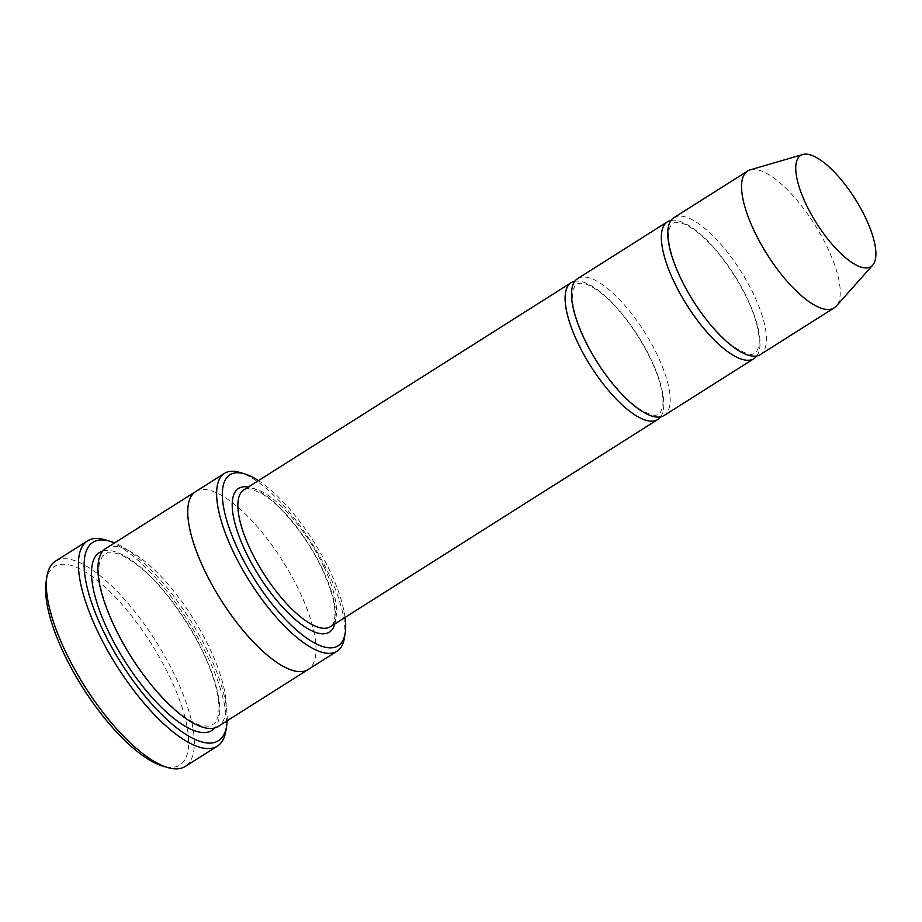 <?xml version="1.0" encoding="UTF-8"?>
<svg xmlns="http://www.w3.org/2000/svg" width="922" height="922" viewBox="0 0 922 922"><rect width="100%" height="100%" fill="white"/><g stroke="black" fill="none" stroke-linecap="round" stroke-linejoin="round"><path stroke-width="0.69" stroke-dasharray="4.61 3.46" d="M756.801 355.961A80.963 28.063 57.7 0 0 747.546 298.993A80.963 28.063 57.7 0 0 671.009 220.404M577.564 278.651A80.963 28.063 -122.3 0 1 644.57 332.058A80.963 28.063 -122.3 0 1 664.151 415.476M345.058 617.417A101.19 35.082 57.7 0 0 330.041 571.248A101.19 35.082 57.7 0 0 258.46 480.604M195.614 491.645A105.246 36.477 -122.3 0 1 282.72 561.06A105.246 36.477 -122.3 0 1 308.167 669.499M195.879 491.472A105.246 36.488 -122.3 0 1 282.72 561.06A105.246 36.488 -122.3 0 1 308.444 669.326M344.459 637.724A105.246 36.477 57.7 0 0 328.67 573.715A105.246 36.477 57.7 0 0 239.858 472.456M105.776 548.486A105.246 36.488 -122.3 0 1 192.882 617.913A105.246 36.488 -122.3 0 1 218.341 726.352M46.1 581.724A117.394 40.695 -122.3 0 1 151.519 644.086A117.394 40.695 -122.3 0 1 162.768 766.067M660.544 416.871A80.963 28.063 57.7 0 0 651.289 359.914A80.963 28.063 57.7 0 0 574.752 281.314M673.809 217.742A80.963 28.063 -122.3 0 1 740.827 271.149A80.963 28.063 -122.3 0 1 760.408 354.555M750.174 169.89A80.963 28.063 -122.3 0 1 814.61 224.438A80.963 28.063 -122.3 0 1 836.335 306.035M227.158 720.774A117.394 40.695 57.7 0 0 209.075 654.217A117.394 40.695 57.7 0 0 114.593 542.92M225.925 730.547A121.439 42.101 57.7 0 0 207.704 656.694A121.439 42.101 57.7 0 0 105.235 539.843M55.412 561.21A121.439 42.101 -122.3 0 1 155.922 641.309A121.439 42.101 -122.3 0 1 185.287 766.436M334.859 623.871A85.008 29.469 57.7 0 0 322.665 569.485A85.008 29.469 57.7 0 0 248.272 487.047M102.872 551.01A105.246 36.488 -122.3 0 1 186.463 621.97A105.246 36.488 -122.3 0 1 214.826 727.907M324.037 567.018A80.963 28.063 57.7 0 0 243.892 489.824C244.295 488.891 246.762 488.648 251.257 489.098L261.917 493.696C280.622 504.438 307.291 537.077 322.216 569.185C332.658 592.189 336.68 609.223 334.283 620.299C332.761 624.563 331.494 626.672 330.479 626.649A80.963 28.063 57.7 0 0 324.037 567.018M114.605 626.303C128.446 654.954 145.492 679.721 165.718 700.593C180.366 715.126 192.698 723.563 202.713 725.902L210.043 726.156L215.218 722.929L218.214 716.002C219.828 708.695 218.894 698.45 215.437 685.265C204.43 643.625 168.277 589.711 140.536 567.733C130.521 559.504 122.015 554.606 115.02 553.016L107.667 552.751L102.492 555.966L99.484 562.869C96.729 577.057 101.777 598.194 114.605 626.303M680.713 277.672C694.462 307.383 719.621 338.674 737.842 349.357C746.163 353.725 751.28 355.258 753.193 353.933L756.455 351.904L758.587 347.191C759.809 342.177 759.279 334.951 757.008 325.501C749.644 294.418 720.716 250.104 697.781 232.563C690.543 226.858 684.493 223.504 679.641 222.525L674.616 222.421L671.354 224.449L669.222 229.14C666.963 239.616 670.79 255.797 680.713 277.672M584.456 338.581C598.217 368.304 623.376 399.595 641.585 410.267C649.906 414.646 655.035 416.168 656.948 414.854L660.21 412.814L662.33 408.112C663.552 403.098 663.033 395.861 660.751 386.41C653.387 355.327 624.471 311.025 601.524 293.473C594.287 287.768 588.236 284.425 583.396 283.446L578.359 283.342L575.098 285.371L572.977 290.061C570.706 300.537 574.544 316.707 584.456 338.581"/><path stroke-width="1.38" d="M671.009 220.404A80.963 28.063 57.7 0 0 667.401 221.799A80.963 28.063 57.7 0 0 673.844 281.429A80.963 28.063 57.7 0 0 753.989 358.623A80.963 28.063 57.7 0 0 756.801 355.961M753.989 358.623L664.151 415.476A80.963 28.063 -122.3 0 1 584.006 338.282A80.963 28.063 -122.3 0 1 577.564 278.651L667.401 221.799M258.46 480.604A101.19 35.082 57.7 0 0 244.641 473.873A101.19 35.082 57.7 0 0 254.334 579.028A101.19 35.082 57.7 0 0 345.22 632.792A101.19 35.082 57.7 0 0 345.058 617.417M308.444 669.326A105.246 36.488 -122.3 0 1 308.178 669.499A105.246 36.477 -122.3 0 1 203.993 569.151A105.246 36.477 -122.3 0 1 195.614 491.645A105.246 36.488 -122.3 0 1 195.879 491.472M195.614 491.633L105.776 548.486A105.246 36.488 -122.3 0 0 114.155 626.003A105.246 36.488 -122.3 0 0 218.341 726.352L308.178 669.499A105.246 36.488 -122.3 0 1 203.981 569.151A105.246 36.488 -122.3 0 1 195.614 491.633L224.484 473.366A105.246 36.477 57.7 0 0 232.863 550.883A105.246 36.477 57.7 0 0 337.049 651.22A105.246 36.477 57.7 0 0 344.459 637.724L345.22 632.792M244.641 473.873L239.858 472.456A105.246 36.477 57.7 0 0 224.484 473.366M217.373 746.129L185.287 766.436A121.439 42.101 -122.3 0 1 167.55 767.484L162.768 766.067A117.394 40.695 -122.3 0 1 63.71 653.11A117.394 40.695 -122.3 0 1 46.1 581.724L46.861 576.792A121.439 42.101 -122.3 0 1 55.412 561.21L87.486 540.903A121.439 42.101 57.7 0 0 97.156 630.337A121.439 42.101 57.7 0 0 217.373 746.129A121.439 42.101 57.7 0 0 225.925 730.547L226.685 725.614A117.394 40.695 57.7 0 0 227.158 720.774M574.752 281.314A80.963 28.063 57.7 0 0 571.144 282.72A80.963 28.063 57.7 0 0 577.587 342.339A80.963 28.063 57.7 0 0 657.732 419.533A80.963 28.063 57.7 0 0 660.544 416.871M872.731 265.121L836.335 306.035A80.963 28.063 -122.3 0 1 834.191 307.856L760.408 354.555A80.963 28.063 -122.3 0 1 680.263 277.372A80.963 28.063 -122.3 0 1 673.809 217.742L747.604 171.043A80.963 28.063 -122.3 0 1 750.174 169.89L802.728 154.516A65.773 22.796 -122.3 0 1 855.086 198.829A65.773 22.796 -122.3 0 1 872.731 265.121A65.773 22.796 -122.3 0 1 805.886 203.889A65.773 22.796 -122.3 0 1 802.728 154.516M834.191 307.856A80.963 28.063 -122.3 0 1 754.046 230.661A80.963 28.063 -122.3 0 1 747.604 171.043M114.593 542.92A117.394 40.695 57.7 0 0 110.018 541.272A117.394 40.695 57.7 0 0 121.255 663.241A117.394 40.695 57.7 0 0 226.685 725.614M110.018 541.272L105.235 539.843A121.439 42.101 57.7 0 0 87.486 540.903M167.55 767.484A121.439 42.101 -122.3 0 1 65.07 650.644A121.439 42.101 -122.3 0 1 46.861 576.792M248.272 487.047A85.008 29.469 57.7 0 0 259.082 576.02A85.008 29.469 57.7 0 0 334.859 623.871M214.826 727.907A105.246 36.488 -122.3 0 1 107.736 630.072A105.246 36.488 -122.3 0 1 102.872 551.01M571.144 282.72L243.892 489.824A80.963 28.063 57.7 0 0 263.473 573.242A80.963 28.063 57.7 0 0 330.479 626.649L657.732 419.533M308.167 669.499L337.049 651.22"/></g></svg>
